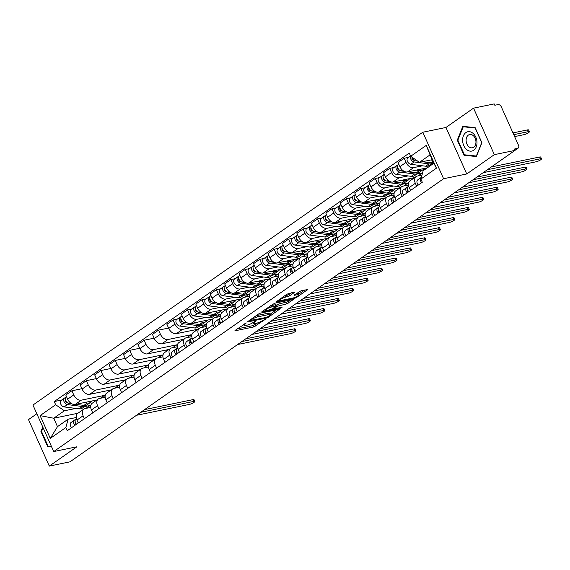 <?xml version="1.0" encoding="UTF-8"?>
<svg xmlns="http://www.w3.org/2000/svg" width="570" height="570" viewBox="0 0 570 570"><rect width="100%" height="100%" fill="white"/><g stroke="black" fill="none" stroke-linecap="round" stroke-linejoin="round"><path stroke-width="0.85" d="M246.283 322.948L235.275 330.301L234.94 330.7L235.389 330.728L253.728 326.952L265.321 319.35L262.642 320.518A4.767 0.983 155.9 0 1 256.471 323.219L254.94 323.539A4.767 0.983 155.9 0 1 253.5 323.447A4.767 0.983 155.9 0 1 254.59 322.171L255.759 321.003L253.166 322.463A4.767 0.983 155.9 0 1 246.995 325.171L245.463 325.484A4.767 0.983 155.9 0 1 244.024 325.399A4.767 0.983 155.9 0 1 245.114 324.123L246.283 322.948M294.134 292.659L294.476 292.26L294.027 292.232L286.952 294.141L275.887 302.043L294.683 298.295L296.607 297.447L307.672 289.546L301.01 290.8L294.49 294.854L294.149 295.253L294.597 295.281L297.683 294.647A3.983 0.819 155.9 0 1 298.887 294.719A3.983 0.819 155.9 0 1 296.899 296.45A3.983 0.819 155.9 0 1 292.816 298.053L280.739 300.533A3.983 0.819 155.9 0 1 279.535 300.461A3.983 0.819 155.9 0 1 281.53 298.73A3.983 0.819 155.9 0 1 285.606 297.134L289.546 295.873L294.134 292.659L293.956 292.246M443.603 178.731L466.752 173.964L494.347 154.648L515.009 150.395L69.96 461.843L49.298 466.096L76.893 446.787L53.744 451.554L443.603 178.731L422.805 132.233L32.946 405.056L53.744 451.554M260.611 313.072L258.68 313.92L247.957 321.43L247.615 321.829L248.064 321.851L266.411 318.074L268.342 317.233L279.407 309.325L260.611 313.072M262.093 311.534L274.747 303.183L293.543 299.435L286.682 303.895L277.312 306.268L273.928 308.798L282.121 307.23L280.853 308.121L262.2 311.961L261.751 311.933L262.093 311.534M494.347 154.648L473.549 108.158L494.211 103.904L494.817 105.258L498.038 104.595A3.035 2.023 55 0 1 501.329 106.875L518.486 145.243A3.035 2.023 55 0 1 518.151 148.157L514.995 150.366M36.836 413.77L28.5 419.606L49.298 466.096M473.549 108.158L445.954 127.466L422.805 132.233M515.009 150.395L514.404 149.041L517.624 148.378A3.035 2.023 55 0 0 518.151 148.157M84.396 418.708L83.085 415.786A6.983 4.66 -125 0 1 83.861 409.082L77.748 413.364A6.983 4.66 55 0 0 76.971 420.061L78.282 422.99M105.115 396.855L104.467 395.402L81.311 400.161A6.983 4.66 -125 0 1 73.744 394.91L67.638 399.185A6.983 4.66 55 0 0 75.197 404.444L96.864 399.983M67.638 399.185L65.785 395.053L71.898 390.778L81.916 388.712M83.861 409.082A6.983 4.66 -125 0 1 85.073 408.569L90.708 407.407M108.699 390.407L109.141 391.398M73.744 394.91L71.898 390.778M98.838 408.605L97.534 405.676A6.983 4.66 -125 0 1 98.304 398.979L92.19 403.254A6.983 4.66 55 0 0 91.421 409.958L92.725 412.88M96.366 378.608L86.341 380.667L80.235 384.942L82.08 389.082A6.983 4.66 55 0 0 89.647 394.333L111.314 389.873M98.304 398.979A6.983 4.66 -125 0 1 99.515 398.459L105.151 397.297M123.141 380.304L123.583 381.287M119.565 386.745L118.909 385.291L95.76 390.058A6.983 4.66 -125 0 1 88.193 384.8L86.341 380.667M113.288 398.494L111.977 395.566A6.983 4.66 -125 0 1 112.753 388.868L106.64 393.143A6.983 4.66 55 0 0 105.863 399.848L107.174 402.769M110.808 368.498L100.79 370.557L94.677 374.832L96.529 378.972A6.983 4.66 55 0 0 104.089 384.223L125.756 379.762M112.753 388.868A6.983 4.66 -125 0 1 113.964 388.348L119.6 387.194M137.591 370.194L138.033 371.177M134.007 376.635L133.359 375.181L110.202 379.948A6.983 4.66 -125 0 1 102.636 374.69L100.79 370.557M127.73 388.384L126.426 385.463A6.983 4.66 -125 0 1 127.196 378.758L121.082 383.033A6.983 4.66 55 0 0 120.313 389.738L121.617 392.659M125.258 358.387L115.233 360.447L109.127 364.729L110.972 368.861A6.983 4.66 55 0 0 118.539 374.112L140.206 369.652M127.196 378.758A6.983 4.66 -125 0 1 128.407 378.238L134.043 377.084M152.033 360.083L152.475 361.067M148.457 366.524L147.801 365.071L124.652 369.837A6.983 4.66 -125 0 1 117.085 364.586L115.233 360.447M142.179 378.273L140.868 375.352A6.983 4.66 -125 0 1 141.645 368.647L135.532 372.923A6.983 4.66 55 0 0 134.755 379.627L136.066 382.548M139.7 348.277L129.682 350.336L123.569 354.618L125.421 358.751A6.983 4.66 55 0 0 132.988 364.002L154.648 359.542M141.645 368.647A6.983 4.66 -125 0 1 142.856 368.135L148.492 366.973M166.483 349.973L166.924 350.956M162.899 356.421L162.251 354.96L139.094 359.727A6.983 4.66 -125 0 1 131.535 354.476L129.682 350.336M156.622 368.163L155.318 365.242A6.983 4.66 -125 0 1 156.087 358.537L149.974 362.812A6.983 4.66 55 0 0 149.205 369.517L150.508 372.438M154.149 338.167L144.125 340.233L138.018 344.508L139.864 348.641A6.983 4.66 55 0 0 147.43 353.892L169.098 349.431M156.087 358.537A6.983 4.66 -125 0 1 157.306 358.024L162.935 356.863M180.925 339.863L181.367 340.846M177.348 346.311L176.693 344.85L153.544 349.617A6.983 4.66 -125 0 1 145.977 344.365L144.125 340.233M171.071 358.053L169.76 355.131A6.983 4.66 -125 0 1 170.537 348.427L164.424 352.702A6.983 4.66 55 0 0 163.647 359.406L164.958 362.335M168.592 328.056L158.574 330.123L152.461 334.398L154.313 338.53A6.983 4.66 55 0 0 161.88 343.781L183.54 339.328M170.537 348.427A6.983 4.66 -125 0 1 171.748 347.914L177.384 346.752M195.375 329.752L195.816 330.735M191.791 336.2L191.142 334.74L167.986 339.506A6.983 4.66 -125 0 1 160.427 334.255L158.574 330.123M185.514 347.942L184.21 345.021A6.983 4.66 -125 0 1 184.979 338.316L178.866 342.599A6.983 4.66 55 0 0 178.097 349.296L179.4 352.224M177.27 319.136L173.024 320.012L166.91 324.287L168.756 328.42A6.983 4.66 55 0 0 176.322 333.678L197.989 329.218M184.979 338.316A6.983 4.66 -125 0 1 186.198 337.803L191.826 336.642M209.817 319.642L210.259 320.625M191.392 327.558L182.436 329.396A6.983 4.66 -125 0 1 174.869 324.145L173.024 320.012M206.24 326.09L205.585 324.629L200.027 325.776M199.963 337.839L198.652 334.911A6.983 4.66 -125 0 1 199.429 328.206L193.316 332.488A6.983 4.66 55 0 0 192.539 339.186L193.85 342.114M191.719 309.026L187.466 309.902L181.353 314.177L183.205 318.317A6.983 4.66 55 0 0 190.772 323.568L212.439 319.107M199.429 328.206A6.983 4.66 -125 0 1 200.64 327.693L206.276 326.532M224.267 309.538L224.708 310.522M205.834 317.447L196.878 319.286A6.983 4.66 -125 0 1 189.318 314.034L187.466 309.902M220.683 315.98L220.034 314.526L214.477 315.666M214.406 327.729L213.102 324.8A6.983 4.66 -125 0 1 213.871 318.103L207.765 322.378A6.983 4.66 55 0 0 206.988 329.082L208.299 332.004M206.162 298.915L201.915 299.791L195.802 304.067L197.647 308.206A6.983 4.66 55 0 0 205.214 313.457L226.881 308.997M213.871 318.103A6.983 4.66 -125 0 1 215.09 317.583L220.718 316.421M238.709 299.428L239.151 300.411M220.284 307.337L211.328 309.182A6.983 4.66 -125 0 1 203.761 303.924L201.915 299.791M235.132 305.869L234.484 304.416L228.919 305.556M228.855 317.618L227.544 314.69A6.983 4.66 -125 0 1 228.321 307.992L222.207 312.267A6.983 4.66 55 0 0 221.438 318.972L222.742 321.893M220.611 288.805L216.358 289.681L210.244 293.963L212.097 298.096A6.983 4.66 55 0 0 219.664 303.347L241.331 298.887M228.321 307.992A6.983 4.66 -125 0 1 229.532 307.472L235.168 306.318M253.158 289.318L253.6 290.301M234.726 297.227L225.77 299.072A6.983 4.66 -125 0 1 218.21 293.821L216.358 289.681M249.582 295.759L248.926 294.305L243.369 295.445M243.297 307.508L241.994 304.587A6.983 4.66 -125 0 1 242.763 297.882L236.657 302.157A6.983 4.66 55 0 0 235.88 308.862L237.191 311.783M235.054 278.702L230.807 279.571L224.694 283.853L226.539 287.985A6.983 4.66 55 0 0 234.106 293.237L255.773 288.776M242.763 297.882A6.983 4.66 -125 0 1 243.981 297.362L249.61 296.208M267.608 279.207L268.043 280.191M249.176 287.116L240.219 288.962A6.983 4.66 -125 0 1 232.653 283.71L230.807 279.571M264.024 285.648L263.376 284.195L257.811 285.342M257.747 297.397L256.436 294.476A6.983 4.66 -125 0 1 257.213 287.772L251.099 292.047A6.983 4.66 55 0 0 250.33 298.751L251.634 301.673M249.503 268.591L245.25 269.467L239.136 273.743L240.989 277.875A6.983 4.66 55 0 0 248.556 283.126L270.223 278.666M257.213 287.772A6.983 4.66 -125 0 1 258.424 287.259L264.06 286.097M282.05 269.097L282.492 270.08M263.618 277.006L254.669 278.851A6.983 4.66 -125 0 1 247.102 273.6L245.25 269.467M278.474 275.545L277.818 274.084L272.261 275.232M272.189 287.287L270.885 284.366A6.983 4.66 -125 0 1 271.655 277.661L265.549 281.936A6.983 4.66 55 0 0 264.772 288.641L266.083 291.562M263.946 258.481L259.699 259.357L253.586 263.632L255.431 267.765A6.983 4.66 55 0 0 262.998 273.016L284.665 268.555M271.655 277.661A6.983 4.66 -125 0 1 272.873 277.148L278.502 275.987M296.5 258.987L296.934 259.97M278.067 266.895L269.111 268.741A6.983 4.66 -125 0 1 261.544 263.49L259.699 259.357M292.916 265.435L292.267 263.974L286.703 265.121M286.639 277.177L285.328 274.256A6.983 4.66 -125 0 1 286.104 267.551L279.991 271.833A6.983 4.66 55 0 0 279.222 278.531L280.526 281.459M278.395 248.37L274.142 249.247L268.028 253.522L269.881 257.654A6.983 4.66 55 0 0 277.447 262.913L299.115 258.452M286.104 267.551A6.983 4.66 -125 0 1 287.316 267.038L292.952 265.877M310.942 248.876L311.384 249.86M292.51 256.792L283.561 258.63A6.983 4.66 -125 0 1 275.994 253.379L274.142 249.247M307.365 255.324L306.71 253.864L301.152 255.011M301.081 267.066L299.777 264.145A6.983 4.66 -125 0 1 300.547 257.44L294.441 261.723A6.983 4.66 55 0 0 293.664 268.42L294.975 271.349M292.838 238.26L288.591 239.136L282.478 243.411L284.33 247.544A6.983 4.66 55 0 0 291.89 252.802L313.557 248.342M300.547 257.44A6.983 4.66 -125 0 1 301.765 256.928L307.394 255.766M325.392 238.766L325.826 239.756M306.959 246.682L298.003 248.52A6.983 4.66 -125 0 1 290.436 243.269L288.591 239.136M321.808 245.214L321.159 243.761L315.595 244.901M315.531 256.963L314.22 254.035A6.983 4.66 -125 0 1 314.996 247.337L308.883 251.612A6.983 4.66 55 0 0 308.113 258.317L309.417 261.238M307.287 228.15L303.033 229.026L296.92 233.301L298.773 237.441A6.983 4.66 55 0 0 306.339 242.692L328.007 238.232M314.996 247.337A6.983 4.66 -125 0 1 316.208 246.817L321.843 245.656M339.834 228.663L340.276 229.646M321.402 236.571L312.453 238.417A6.983 4.66 -125 0 1 304.886 233.159L303.033 229.026M336.257 235.104L335.602 233.65L330.044 234.79M329.98 246.853L328.669 243.924A6.983 4.66 -125 0 1 329.446 237.227L323.333 241.502A6.983 4.66 55 0 0 322.556 248.207L323.867 251.128M321.729 218.039L317.483 218.916L311.37 223.191L313.222 227.33A6.983 4.66 55 0 0 320.782 232.581L342.449 228.121M329.446 237.227A6.983 4.66 -125 0 1 330.657 236.707L336.293 235.545M354.284 218.552L354.718 219.536M335.851 226.461L326.895 228.306A6.983 4.66 -125 0 1 319.328 223.048L317.483 218.916M350.7 224.993L350.051 223.54L344.487 224.68M344.423 236.742L343.119 233.821A6.983 4.66 -125 0 1 343.888 227.117L337.775 231.392A6.983 4.66 55 0 0 337.005 238.096L338.309 241.017M336.179 207.929L331.925 208.805L325.819 213.087L327.665 217.22A6.983 4.66 55 0 0 335.231 222.471L356.898 218.011M343.888 227.117A6.983 4.66 -125 0 1 345.099 226.596L350.735 225.442M368.726 208.442L369.168 209.425M350.293 216.351L341.344 218.196A6.983 4.66 -125 0 1 333.778 212.945L331.925 208.805M365.149 214.883L364.494 213.429L358.936 214.577M358.872 226.632L357.561 223.711A6.983 4.66 -125 0 1 358.338 217.006L352.224 221.281A6.983 4.66 55 0 0 351.448 227.986L352.759 230.907M350.621 197.826L346.375 198.695L340.262 202.977L342.114 207.11A6.983 4.66 55 0 0 349.674 212.361L371.341 207.9M358.338 217.006A6.983 4.66 -125 0 1 359.549 216.493L365.185 215.332M383.175 198.332L383.61 199.315M364.743 206.24L355.787 208.086A6.983 4.66 -125 0 1 348.22 202.835L346.375 198.695M379.591 204.78L378.943 203.319L373.378 204.466M373.314 216.522L372.011 213.6A6.983 4.66 -125 0 1 372.78 206.896L366.667 211.171A6.983 4.66 55 0 0 365.897 217.875L367.201 220.797M365.071 187.715L360.817 188.592L354.711 192.867L356.556 196.999A6.983 4.66 55 0 0 364.123 202.25L385.79 197.79M372.78 206.896A6.983 4.66 -125 0 1 373.991 206.383L379.627 205.221M397.618 188.221L398.059 189.204M379.185 196.13L370.236 197.975A6.983 4.66 -125 0 1 362.67 192.724L360.817 188.592M394.041 194.669L393.386 193.209L387.828 194.356M387.764 206.411L386.453 203.49A6.983 4.66 -125 0 1 387.23 196.785L381.116 201.06A6.983 4.66 55 0 0 380.34 207.765L381.651 210.693M379.513 177.605L375.267 178.481L369.153 182.756L371.006 186.889A6.983 4.66 55 0 0 378.566 192.14L400.233 187.687M387.23 196.785A6.983 4.66 -125 0 1 388.441 196.272L394.077 195.111M412.067 178.111L412.509 179.094M393.635 186.027L384.679 187.865A6.983 4.66 -125 0 1 377.112 182.614L375.267 178.481M408.483 184.559L407.835 183.098L402.27 184.245M402.206 196.301L400.902 193.38A6.983 4.66 -125 0 1 401.672 186.675L395.559 190.957A6.983 4.66 55 0 0 394.789 197.655L396.093 200.583M393.963 167.495L389.709 168.371L383.603 172.646L385.448 176.778A6.983 4.66 55 0 0 393.015 182.037L414.682 177.576M401.672 186.675A6.983 4.66 -125 0 1 402.883 186.162L408.519 185.001M408.077 175.916L399.128 177.755A6.983 4.66 -125 0 1 391.561 172.503L389.709 168.371M422.448 173.373L422.277 172.988L416.72 174.135M416.656 186.198L415.345 183.269A6.983 4.66 -125 0 1 416.121 176.565L410.008 180.847A6.983 4.66 55 0 0 409.232 187.544L410.543 190.473M408.412 157.384L404.159 158.261L398.045 162.536L399.898 166.675A6.983 4.66 55 0 0 407.457 171.926L427.308 167.837M416.121 176.565A6.983 4.66 -125 0 1 417.333 176.052L421.971 175.097M422.527 165.806L413.571 167.644A6.983 4.66 -125 0 1 406.004 162.393L404.159 158.261M433.421 163.561L431.162 164.025M422.277 172.988L418.145 175.888M407.835 183.098L403.695 185.991M393.386 193.209L389.253 196.101M378.943 203.319L374.803 206.212M364.494 213.429L360.361 216.322M350.051 223.54L345.912 226.433M335.602 233.65L331.469 236.543M321.159 243.761L317.02 246.653M306.71 253.864L302.577 256.757M292.267 263.974L288.128 266.867M277.818 274.084L273.685 276.977M263.376 284.195L259.236 287.088M248.926 294.305L244.794 297.198M234.484 304.416L230.344 307.308M220.034 314.526L215.902 317.419M205.585 324.629L201.452 327.529M191.142 334.74L187.01 337.632M176.693 344.85L172.56 347.743M162.251 354.96L158.118 357.853M147.801 365.071L143.668 367.964M133.359 375.181L129.226 378.074M118.909 385.291L114.777 388.184M104.467 395.402L100.327 398.295M75.817 408.434L64.374 410.785L53.723 418.238L57.485 426.645L68.136 419.192L76.259 417.518M90.673 406.966L90.017 405.505L84.46 406.652M77.883 413.264L53.723 418.238L40.099 415.623L55.661 404.736L64.374 410.785M90.017 405.505L85.885 408.405M68.136 419.192L65.842 427.507L50.288 438.394L40.099 415.623M410.699 156.273L426.253 145.386L436.442 168.164L420.888 179.051L423.175 170.729L433.827 163.276L430.065 154.876L419.413 162.329L410.699 156.273L409.274 153.088L54.236 401.551L55.661 404.736M65.842 427.507L67.267 430.692L422.313 182.236L420.888 179.051M42.757 426.994L40.94 431.504L47.695 446.609L51.72 447.037M466.752 173.964L445.954 127.466M475.152 127.637L462.84 126.341L457.282 140.149L464.037 155.254L476.356 156.55L481.914 142.742L475.152 127.637M419.413 162.329L432.217 159.693M94.249 400.518L94.691 401.501M61.703 400.012L54.236 401.551M50.288 438.394L57.485 426.645M433.827 163.276L436.442 168.164M430.065 154.876L426.253 145.386M49.341 446.274L47.695 446.609M41.581 431.376L40.94 431.504M465.683 154.912L464.037 155.254M457.924 140.013L457.282 140.149M237.362 328.84L253.123 325.598L257.718 322.884M270.13 314.198L276.372 309.831M250.387 320.433L266.56 317.419L269.232 315.901A4.767 0.983 155.9 0 0 270.322 314.626A4.767 0.983 155.9 0 0 268.876 314.54L257.875 316.806A4.767 0.983 155.9 0 0 251.705 319.514L250.387 320.433L250.144 319.898M270.322 314.626L269.717 313.272A4.767 0.983 155.9 0 0 268.27 313.187L268.876 314.54M256.016 315.787A4.767 0.983 155.9 0 1 257.262 315.452L268.27 313.187M290.508 299.941L288 301.694L288.612 303.048M275.916 305.47L278.637 304.067L288 301.694M265.235 309.859L264.181 310.073M271.519 307.016A3.983 0.819 155.9 0 0 267.444 308.612A3.983 0.819 155.9 0 0 265.456 310.344A3.983 0.819 155.9 0 0 266.66 310.415L270.914 309.538L275.887 306.56L276.229 306.168L275.78 306.14L271.519 307.016L270.914 305.655A3.983 0.819 155.9 0 0 270.258 305.826M276.229 306.168L275.623 304.808L275.168 304.779L275.78 306.14M270.914 305.655L275.168 304.779M284.401 295.923A3.983 0.819 155.9 0 1 285 295.78L288.94 294.519L291.441 292.766M298.887 294.719L298.281 293.365A3.983 0.819 155.9 0 0 297.077 293.293L297.683 294.647M296.578 293.393L297.077 293.293M298.666 294.227L304.637 290.052M278.317 300.183L279.321 299.977M91.82 401.016A9.106 6.078 -125 0 1 90.602 402.356L87.267 404.686A9.106 6.078 -125 0 1 83.918 405.413L75.682 404.344M90.602 402.356A9.106 6.078 -125 0 1 87.253 403.076L83.925 402.648M71.906 403.852L69.02 403.474A3.798 2.529 -125 0 1 65.657 400.625A3.798 2.529 -125 0 1 66.063 396.962L66.498 396.656M65.949 401.187L65.372 401.309M67.517 402.869L67.039 402.805A1.824 1.218 -125 0 1 65.536 401.651A1.824 1.218 -125 0 1 65.393 399.919L65.386 399.926M86.419 405.142A9.106 6.078 -125 0 1 85.692 405.79A9.106 6.078 -125 0 1 82.344 406.51L67.445 404.579A3.798 2.529 -125 0 1 64.082 401.729A3.798 2.529 -125 0 1 64.488 398.059A3.798 2.529 -125 0 1 65.151 397.782L65.571 397.482M85.692 405.79L82.358 408.12A9.106 6.078 -125 0 1 79.009 408.847L64.111 406.916A3.798 2.529 -125 0 1 60.748 404.059A3.798 2.529 -125 0 1 61.154 400.397L64.488 398.059M65.308 398.138L65.151 397.782M75.261 422.042L75.283 422.028A1.824 1.218 55 0 0 76.088 424.529M75.689 419.278L74.406 420.14A3.798 2.529 55 0 0 74.371 420.154A3.798 2.529 55 0 0 74.955 425.313M74.342 420.176L71.072 422.47A3.798 2.529 55 0 0 71.036 422.491A3.798 2.529 55 0 0 71.62 427.65M144.638 409.588L192.952 399.641A3.491 0.72 -24.1 0 1 194.007 399.705L194.79 401.472A3.491 0.72 155.9 0 0 193.736 401.401L140.74 412.309M76.48 418.686L75.981 419.036A3.798 2.529 55 0 0 75.945 419.057A3.798 2.529 55 0 0 76.53 424.215M136.479 415.295L189.475 404.386A3.491 0.72 155.9 0 0 193.052 402.983A3.491 0.72 155.9 0 0 194.79 401.472M51.478 446.502L48.072 446.139L41.532 431.504L43.063 427.685M466.559 149.461A9.868 7.061 -101.6 0 0 476.228 146.932A9.868 7.061 -101.6 0 0 473.05 133.352A9.868 7.061 -101.6 0 0 463.382 135.881A9.868 7.061 -101.6 0 0 466.559 149.461M468.811 146.668A6.755 4.831 -101.6 0 0 472.395 147.765A6.755 4.831 -101.6 0 0 475.936 142.657A6.755 4.831 -101.6 0 0 473.25 135.639A6.755 4.831 -101.6 0 0 469.673 134.534A6.755 4.831 -101.6 0 0 466.132 139.643A6.755 4.831 -101.6 0 0 468.811 146.668M463.26 126.768L475.188 128.029L481.736 142.664L476.349 156.037L464.422 154.784L457.874 140.149L463.26 126.768L464.486 126.519M207.394 320.148A9.106 6.078 -125 0 1 206.169 321.48L202.835 323.81A9.106 6.078 -125 0 1 199.486 324.537L191.249 323.468M206.169 321.48A9.106 6.078 -125 0 1 202.82 322.2L199.493 321.772M187.473 322.976L184.587 322.606A3.798 2.529 -125 0 1 181.224 319.749A3.798 2.529 -125 0 1 181.63 316.086L182.072 315.78M181.517 320.312L180.939 320.433M183.084 321.993L182.607 321.929A1.824 1.218 -125 0 1 181.103 320.775A1.824 1.218 -125 0 1 180.961 319.043L180.954 319.05M201.987 324.266A9.106 6.078 -125 0 1 201.267 324.914A9.106 6.078 -125 0 1 197.911 325.634L183.013 323.703A3.798 2.529 -125 0 1 179.65 320.853A3.798 2.529 -125 0 1 180.056 317.184A3.798 2.529 -125 0 1 180.719 316.906L181.146 316.607M201.267 324.914L197.933 327.244A9.106 6.078 -125 0 1 194.577 327.971L179.678 326.04A3.798 2.529 -125 0 1 176.315 323.183A3.798 2.529 -125 0 1 176.721 319.521L180.056 317.184M180.875 317.262L180.719 316.906M221.837 310.037A9.106 6.078 -125 0 1 220.618 311.37L217.284 313.7A9.106 6.078 -125 0 1 213.935 314.426L205.699 313.358M220.618 311.37A9.106 6.078 -125 0 1 217.27 312.089L213.942 311.662M201.922 312.866L199.037 312.495A3.798 2.529 -125 0 1 195.667 309.638A3.798 2.529 -125 0 1 196.08 305.976L196.515 305.67M195.966 310.201L195.382 310.322M197.526 311.883L197.056 311.818A1.824 1.218 -125 0 1 195.546 310.671A1.824 1.218 -125 0 1 195.41 308.933L195.41 308.94M216.429 314.156A9.106 6.078 -125 0 1 215.709 314.804A9.106 6.078 -125 0 1 212.361 315.524L197.462 313.593A3.798 2.529 -125 0 1 194.092 310.743A3.798 2.529 -125 0 1 194.505 307.073A3.798 2.529 -125 0 1 195.161 306.795L195.588 306.496M215.709 314.804L212.375 317.134A9.106 6.078 -125 0 1 209.026 317.861L194.128 315.93A3.798 2.529 -125 0 1 190.765 313.072A3.798 2.529 -125 0 1 191.171 309.41L194.505 307.073M195.325 307.152L195.161 306.795M236.286 299.927A9.106 6.078 -125 0 1 235.061 301.259L231.726 303.589A9.106 6.078 -125 0 1 228.378 304.316L220.141 303.247M235.061 301.259A9.106 6.078 -125 0 1 231.712 301.986L228.385 301.551M216.365 302.756L213.479 302.385A3.798 2.529 -125 0 1 210.116 299.535A3.798 2.529 -125 0 1 210.522 295.866L210.964 295.559M210.408 300.091L209.831 300.212M211.976 301.772L211.498 301.715A1.824 1.218 -125 0 1 209.995 300.561A1.824 1.218 -125 0 1 209.853 298.822L209.845 298.837M230.879 304.045A9.106 6.078 -125 0 1 230.159 304.693A9.106 6.078 -125 0 1 226.803 305.42L211.905 303.482A3.798 2.529 -125 0 1 208.542 300.632A3.798 2.529 -125 0 1 208.948 296.97A3.798 2.529 -125 0 1 209.61 296.685L210.038 296.386M230.159 304.693L226.824 307.023A9.106 6.078 -125 0 1 223.469 307.75L208.57 305.819A3.798 2.529 -125 0 1 205.207 302.969A3.798 2.529 -125 0 1 205.62 299.3L208.948 296.97M209.767 297.041L209.61 296.685M250.729 289.817A9.106 6.078 -125 0 1 249.51 291.149L246.176 293.479A9.106 6.078 -125 0 1 242.827 294.206L234.591 293.137M249.51 291.149A9.106 6.078 -125 0 1 246.162 291.876L242.834 291.441M230.814 292.652L227.929 292.275A3.798 2.529 -125 0 1 224.559 289.425A3.798 2.529 -125 0 1 224.972 285.755L225.407 285.449M224.858 289.98L224.274 290.102M226.418 291.662L225.948 291.605A1.824 1.218 -125 0 1 224.445 290.451A1.824 1.218 -125 0 1 224.302 288.712L224.295 288.726M245.321 293.942A9.106 6.078 -125 0 1 244.601 294.583A9.106 6.078 -125 0 1 241.253 295.31L226.354 293.379A3.798 2.529 -125 0 1 222.984 290.522A3.798 2.529 -125 0 1 223.397 286.86A3.798 2.529 -125 0 1 224.053 286.575L224.48 286.283M244.601 294.583L241.267 296.92A9.106 6.078 -125 0 1 237.918 297.64L223.02 295.709A3.798 2.529 -125 0 1 219.657 292.859A3.798 2.529 -125 0 1 220.063 289.19L223.397 286.86M224.217 286.938L224.053 286.575M265.178 279.706A9.106 6.078 -125 0 1 263.953 281.038L260.625 283.376A9.106 6.078 -125 0 1 257.269 284.095L249.033 283.026M263.953 281.038A9.106 6.078 -125 0 1 260.604 281.765L257.277 281.331M245.264 282.542L242.371 282.164A3.798 2.529 -125 0 1 239.008 279.314A3.798 2.529 -125 0 1 239.414 275.645L239.856 275.339M239.3 279.877L238.723 279.991M240.868 281.552L240.39 281.495A1.824 1.218 -125 0 1 238.887 280.34A1.824 1.218 -125 0 1 238.744 278.602M259.77 283.832A9.106 6.078 -125 0 1 259.051 284.473A9.106 6.078 -125 0 1 255.695 285.2L240.796 283.269A3.798 2.529 -125 0 1 237.434 280.411A3.798 2.529 -125 0 1 237.84 276.749A3.798 2.529 -125 0 1 238.502 276.464L238.93 276.172M259.051 284.473L255.716 286.81A9.106 6.078 -125 0 1 252.368 287.529L237.462 285.599A3.798 2.529 -125 0 1 234.099 282.748A3.798 2.529 -125 0 1 234.512 279.079L237.84 276.749M238.659 276.828L238.502 276.464M279.621 269.596A9.106 6.078 -125 0 1 278.402 270.928L275.068 273.265A9.106 6.078 -125 0 1 271.719 273.985L263.483 272.916M278.402 270.928A9.106 6.078 -125 0 1 275.054 271.655L271.726 271.22M259.706 272.432L256.821 272.054A3.798 2.529 -125 0 1 253.451 269.204A3.798 2.529 -125 0 1 253.864 265.535L254.298 265.228M253.75 269.767L253.166 269.881M255.31 271.448L254.84 271.384A1.824 1.218 -125 0 1 253.337 270.23A1.824 1.218 -125 0 1 253.194 268.491L253.194 268.498M274.213 273.721A9.106 6.078 -125 0 1 273.493 274.362A9.106 6.078 -125 0 1 270.144 275.089L255.246 273.158A3.798 2.529 -125 0 1 251.876 270.308A3.798 2.529 -125 0 1 252.289 266.639A3.798 2.529 -125 0 1 252.952 266.361L253.372 266.062M273.493 274.362L270.159 276.699A9.106 6.078 -125 0 1 266.81 277.419L251.912 275.488A3.798 2.529 -125 0 1 248.548 272.638A3.798 2.529 -125 0 1 248.955 268.969L252.289 266.639M253.109 266.717L252.952 266.361M294.07 259.485A9.106 6.078 -125 0 1 292.845 260.818L289.517 263.155A9.106 6.078 -125 0 1 286.161 263.874L277.932 262.813M292.845 260.818A9.106 6.078 -125 0 1 289.496 261.544L286.168 261.11M274.156 262.321L271.263 261.943A3.798 2.529 -125 0 1 267.9 259.094A3.798 2.529 -125 0 1 268.306 255.424L268.748 255.118M268.192 259.656L267.615 259.778M269.76 261.338L269.282 261.274A1.824 1.218 -125 0 1 267.779 260.12A1.824 1.218 -125 0 1 267.636 258.381L267.629 258.395M288.662 263.611A9.106 6.078 -125 0 1 287.943 264.259A9.106 6.078 -125 0 1 284.587 264.979L269.688 263.048A3.798 2.529 -125 0 1 266.325 260.198A3.798 2.529 -125 0 1 266.732 256.529A3.798 2.529 -125 0 1 267.394 256.251L267.822 255.951M287.943 264.259L284.608 266.589A9.106 6.078 -125 0 1 281.259 267.316L266.354 265.378A3.798 2.529 -125 0 1 262.991 262.528A3.798 2.529 -125 0 1 263.404 258.858L266.732 256.529M267.558 256.607L267.394 256.251M308.512 249.375A9.106 6.078 -125 0 1 307.294 250.715L303.96 253.044A9.106 6.078 -125 0 1 300.611 253.771L292.374 252.702M307.294 250.715A9.106 6.078 -125 0 1 303.945 251.434L300.618 251.007M288.598 252.211L285.713 251.833A3.798 2.529 -125 0 1 282.342 248.983A3.798 2.529 -125 0 1 282.756 245.321L283.19 245.014M282.642 249.546L282.057 249.667M284.202 251.228L283.732 251.163A1.824 1.218 -125 0 1 282.228 250.009A1.824 1.218 -125 0 1 282.086 248.278L282.086 248.278M303.105 253.5A9.106 6.078 -125 0 1 302.385 254.149A9.106 6.078 -125 0 1 299.036 254.868L284.138 252.938A3.798 2.529 -125 0 1 280.775 250.088A3.798 2.529 -125 0 1 281.181 246.418A3.798 2.529 -125 0 1 281.844 246.14L282.264 245.841M302.385 254.149L299.051 256.479A9.106 6.078 -125 0 1 295.702 257.205L280.803 255.274A3.798 2.529 -125 0 1 277.44 252.417A3.798 2.529 -125 0 1 277.846 248.755L281.181 246.418M282 246.496L281.844 246.14M322.962 239.272A9.106 6.078 -125 0 1 321.744 240.604L318.409 242.934A9.106 6.078 -125 0 1 315.053 243.661L306.824 242.592M321.744 240.604A9.106 6.078 -125 0 1 318.388 241.324L315.06 240.896M303.048 242.1L300.155 241.73A3.798 2.529 -125 0 1 296.792 238.873A3.798 2.529 -125 0 1 297.198 235.211L297.64 234.904M297.084 239.436L296.507 239.557M298.652 241.117L298.174 241.053A1.824 1.218 -125 0 1 296.671 239.899A1.824 1.218 -125 0 1 296.528 238.167M317.554 243.39A9.106 6.078 -125 0 1 316.834 244.038A9.106 6.078 -125 0 1 313.479 244.758L298.58 242.827A3.798 2.529 -125 0 1 295.217 239.977A3.798 2.529 -125 0 1 295.631 236.308A3.798 2.529 -125 0 1 296.286 236.03L296.714 235.731M316.834 244.038L313.5 246.368A9.106 6.078 -125 0 1 310.151 247.095L295.246 245.164A3.798 2.529 -125 0 1 291.883 242.307A3.798 2.529 -125 0 1 292.296 238.645L295.631 236.308M296.45 236.386L296.286 236.03M337.404 229.161A9.106 6.078 -125 0 1 336.186 230.494L332.852 232.824A9.106 6.078 -125 0 1 329.503 233.55L321.266 232.482M336.186 230.494A9.106 6.078 -125 0 1 332.837 231.213L329.51 230.786M317.49 231.99L314.604 231.619A3.798 2.529 -125 0 1 311.241 228.762A3.798 2.529 -125 0 1 311.647 225.1L312.082 224.794M311.534 229.325L310.956 229.446M313.094 231.007L312.624 230.943A1.824 1.218 -125 0 1 311.12 229.796A1.824 1.218 -125 0 1 310.978 228.057L310.978 228.064M331.996 233.28A9.106 6.078 -125 0 1 331.277 233.928A9.106 6.078 -125 0 1 327.928 234.648L313.03 232.717A3.798 2.529 -125 0 1 309.667 229.867A3.798 2.529 -125 0 1 310.073 226.197A3.798 2.529 -125 0 1 310.736 225.919L311.156 225.62M331.277 233.928L327.942 236.258A9.106 6.078 -125 0 1 324.594 236.985L309.695 235.054A3.798 2.529 -125 0 1 306.332 232.204A3.798 2.529 -125 0 1 306.738 228.534L310.073 226.197M310.892 226.276L310.736 225.919M351.854 219.051A9.106 6.078 -125 0 1 350.636 220.383L347.301 222.713A9.106 6.078 -125 0 1 343.945 223.44L335.716 222.371M350.636 220.383A9.106 6.078 -125 0 1 347.28 221.11L343.952 220.676M331.94 221.88L329.047 221.509A3.798 2.529 -125 0 1 325.684 218.659A3.798 2.529 -125 0 1 326.097 214.99L326.532 214.683M325.976 219.215L325.399 219.336M327.543 220.896L327.066 220.839A1.824 1.218 -125 0 1 325.563 219.685A1.824 1.218 -125 0 1 325.42 217.947L325.413 217.961M346.446 223.176A9.106 6.078 -125 0 1 345.726 223.818A9.106 6.078 -125 0 1 342.378 224.544L327.472 222.606A3.798 2.529 -125 0 1 324.109 219.756A3.798 2.529 -125 0 1 324.522 216.094A3.798 2.529 -125 0 1 325.178 215.809L325.605 215.51M345.726 223.818L342.392 226.147A9.106 6.078 -125 0 1 339.043 226.874L324.138 224.943A3.798 2.529 -125 0 1 320.775 222.093A3.798 2.529 -125 0 1 321.188 218.424L324.522 216.094M325.342 216.165L325.178 215.809M366.296 208.941A9.106 6.078 -125 0 1 365.078 210.273L361.743 212.61A9.106 6.078 -125 0 1 358.395 213.33L350.158 212.261M365.078 210.273A9.106 6.078 -125 0 1 361.729 211L358.402 210.565M346.382 211.776L343.496 211.399A3.798 2.529 -125 0 1 340.133 208.549A3.798 2.529 -125 0 1 340.539 204.879L340.974 204.573M340.425 209.105L339.848 209.226M341.986 210.786L341.516 210.729A1.824 1.218 -125 0 1 340.012 209.575A1.824 1.218 -125 0 1 339.87 207.836L339.87 207.843M360.895 213.066A9.106 6.078 -125 0 1 360.169 213.707A9.106 6.078 -125 0 1 356.82 214.434L341.922 212.503A3.798 2.529 -125 0 1 338.559 209.646A3.798 2.529 -125 0 1 338.965 205.984A3.798 2.529 -125 0 1 339.627 205.699L340.048 205.407M360.169 213.707L356.834 216.044A9.106 6.078 -125 0 1 353.486 216.764L338.587 214.833A3.798 2.529 -125 0 1 335.224 211.983A3.798 2.529 -125 0 1 335.63 208.314L338.965 205.984M339.784 206.062L339.627 205.699M380.746 198.83A9.106 6.078 -125 0 1 379.527 200.163L376.193 202.5A9.106 6.078 -125 0 1 372.844 203.219L364.608 202.151M379.527 200.163A9.106 6.078 -125 0 1 376.172 200.889L372.844 200.455M360.831 201.666L357.939 201.288A3.798 2.529 -125 0 1 354.576 198.438A3.798 2.529 -125 0 1 354.989 194.769L355.423 194.463M354.868 199.001L354.291 199.115M356.435 200.676L355.958 200.619A1.824 1.218 -125 0 1 354.454 199.464A1.824 1.218 -125 0 1 354.319 197.726L354.305 197.74M375.338 202.956A9.106 6.078 -125 0 1 374.618 203.597A9.106 6.078 -125 0 1 371.27 204.324L356.364 202.393A3.798 2.529 -125 0 1 353.001 199.543A3.798 2.529 -125 0 1 353.414 195.873A3.798 2.529 -125 0 1 354.07 195.588L354.497 195.296M374.618 203.597L371.284 205.934A9.106 6.078 -125 0 1 367.935 206.654L353.03 204.723A3.798 2.529 -125 0 1 349.666 201.873A3.798 2.529 -125 0 1 350.08 198.203L353.414 195.873M354.234 195.952L354.07 195.588M395.188 188.72A9.106 6.078 -125 0 1 393.97 190.052L390.635 192.389A9.106 6.078 -125 0 1 387.286 193.109L379.05 192.047M393.97 190.052A9.106 6.078 -125 0 1 390.621 190.779L387.294 190.344M375.274 191.556L372.388 191.178A3.798 2.529 -125 0 1 369.025 188.328A3.798 2.529 -125 0 1 369.431 184.659L369.866 184.352M369.317 188.891L368.74 189.005M370.885 190.572L370.407 190.508A1.824 1.218 -125 0 1 368.904 189.354A1.824 1.218 -125 0 1 368.761 187.615M389.787 192.845A9.106 6.078 -125 0 1 389.061 193.487A9.106 6.078 -125 0 1 385.712 194.213L370.814 192.282A3.798 2.529 -125 0 1 367.451 189.432A3.798 2.529 -125 0 1 367.857 185.763A3.798 2.529 -125 0 1 368.519 185.485L368.94 185.186M389.061 193.487L385.726 195.823A9.106 6.078 -125 0 1 382.377 196.543L367.479 194.612A3.798 2.529 -125 0 1 364.116 191.762A3.798 2.529 -125 0 1 364.522 188.093L367.857 185.763M368.676 185.841L368.519 185.485M176.379 351.277L176.408 351.262A1.824 1.218 55 0 0 177.206 353.756M176.814 348.512L175.524 349.367A3.798 2.529 55 0 0 175.496 349.389A3.798 2.529 55 0 0 176.08 354.547M175.467 349.41L172.19 351.704A3.798 2.529 55 0 0 172.161 351.726A3.798 2.529 55 0 0 172.746 356.884M245.763 338.822L294.07 328.876A3.491 0.72 -24.1 0 1 295.125 328.94L295.916 330.7A3.491 0.72 155.9 0 0 294.861 330.636L241.865 341.544M177.071 348.291L177.099 348.27A3.798 2.529 55 0 0 177.071 348.291A3.798 2.529 55 0 0 177.655 353.45M237.605 344.529L290.6 333.621A3.491 0.72 155.9 0 0 294.17 332.217A3.491 0.72 155.9 0 0 295.916 330.7M190.829 341.166L190.85 341.152A1.824 1.218 55 0 0 191.655 343.653M191.263 338.402L189.974 339.264A3.798 2.529 55 0 0 189.945 339.278A3.798 2.529 55 0 0 190.522 344.437M189.91 339.3L186.639 341.594A3.798 2.529 55 0 0 186.611 341.615A3.798 2.529 55 0 0 187.188 346.774M260.205 328.712L308.52 318.765A3.491 0.72 -24.1 0 1 309.574 318.829L310.365 320.596A3.491 0.72 155.9 0 0 309.303 320.525L256.315 331.434M191.52 338.181L191.548 338.16A3.798 2.529 55 0 0 191.52 338.181A3.798 2.529 55 0 0 192.097 343.339M252.054 334.419L305.043 323.511A3.491 0.72 155.9 0 0 308.619 322.107A3.491 0.72 155.9 0 0 310.365 320.596M205.271 331.056L205.3 331.042A1.824 1.218 55 0 0 206.098 333.543M205.706 328.291L204.416 329.154A3.798 2.529 55 0 0 204.388 329.175A3.798 2.529 55 0 0 204.972 334.334M204.359 329.196L201.082 331.483A3.798 2.529 55 0 0 201.053 331.505A3.798 2.529 55 0 0 201.638 336.663M274.655 318.602L322.962 308.655A3.491 0.72 -24.1 0 1 324.024 308.719L324.807 310.486A3.491 0.72 155.9 0 0 323.753 310.422L270.757 321.33M205.962 328.071L205.991 328.049A3.798 2.529 55 0 0 205.962 328.071A3.798 2.529 55 0 0 206.547 333.229M266.496 324.309L319.492 313.4A3.491 0.72 155.9 0 0 323.062 311.997A3.491 0.72 155.9 0 0 324.807 310.486M219.735 320.917A1.824 1.218 55 0 0 220.547 323.432M220.155 318.181L218.866 319.043A3.798 2.529 55 0 0 218.837 319.065A3.798 2.529 55 0 0 219.414 324.223M218.809 319.086L215.531 321.373A3.798 2.529 55 0 0 215.503 321.394A3.798 2.529 55 0 0 216.087 326.553M289.097 308.491L337.411 298.545A3.491 0.72 -24.1 0 1 338.466 298.616L339.257 300.376A3.491 0.72 155.9 0 0 338.195 300.312L285.207 311.22M220.412 317.96L220.44 317.939A3.798 2.529 55 0 0 220.412 317.96A3.798 2.529 55 0 0 220.989 323.119M280.946 314.198L333.942 303.29A3.491 0.72 155.9 0 0 337.511 301.886A3.491 0.72 155.9 0 0 339.257 300.376M234.185 310.807A1.824 1.218 55 0 0 234.99 313.322M234.598 308.071L233.308 308.933A3.798 2.529 55 0 0 233.28 308.954A3.798 2.529 55 0 0 233.864 314.113M233.251 308.976L229.974 311.263A3.798 2.529 55 0 0 229.945 311.284A3.798 2.529 55 0 0 230.529 316.443M303.546 298.381L351.854 288.441A3.491 0.72 -24.1 0 1 352.916 288.506L353.699 290.265A3.491 0.72 155.9 0 0 352.645 290.201L299.649 301.11M234.854 307.85L234.883 307.829A3.798 2.529 55 0 0 234.854 307.85A3.798 2.529 55 0 0 235.439 313.008M295.388 304.088L348.384 293.18A3.491 0.72 155.9 0 0 351.954 291.783A3.491 0.72 155.9 0 0 353.699 290.265M248.613 300.725L248.634 300.711A1.824 1.218 55 0 0 249.439 303.212M249.047 297.96L247.758 298.822A3.798 2.529 55 0 0 247.729 298.844A3.798 2.529 55 0 0 248.306 304.002M247.701 298.865L244.423 301.16A3.798 2.529 55 0 0 244.395 301.174A3.798 2.529 55 0 0 244.979 306.332M317.989 288.27L366.303 278.331A3.491 0.72 -24.1 0 1 367.358 278.395L368.149 280.155A3.491 0.72 155.9 0 0 367.087 280.091L314.099 290.999M249.304 297.74L249.332 297.718A3.798 2.529 55 0 0 249.304 297.74A3.798 2.529 55 0 0 249.881 302.898M309.838 293.978L362.834 283.069A3.491 0.72 155.9 0 0 366.403 281.673A3.491 0.72 155.9 0 0 368.149 280.155M263.062 290.622L263.084 290.607A1.824 1.218 55 0 0 263.882 293.101M263.49 287.85L262.2 288.712A3.798 2.529 55 0 0 262.171 288.733A3.798 2.529 55 0 0 262.756 293.892M262.143 288.755L258.865 291.049A3.798 2.529 55 0 0 258.837 291.07A3.798 2.529 55 0 0 259.421 296.222M332.438 278.16L380.746 268.221A3.491 0.72 -24.1 0 1 381.807 268.285L382.591 270.045A3.491 0.72 155.9 0 0 381.537 269.981L328.541 280.889M263.746 287.629L263.775 287.615A3.798 2.529 55 0 0 263.746 287.629A3.798 2.529 55 0 0 264.33 292.788M324.28 283.867L377.276 272.966A3.491 0.72 155.9 0 0 380.846 271.562A3.491 0.72 155.9 0 0 382.591 270.045M277.526 280.483A1.824 1.218 55 0 0 278.331 282.991M277.939 277.74L276.649 278.602A3.798 2.529 55 0 0 276.621 278.623A3.798 2.529 55 0 0 277.205 283.782M276.592 278.644L273.315 280.939A3.798 2.529 55 0 0 273.286 280.96A3.798 2.529 55 0 0 273.871 286.119M346.881 268.057L395.195 258.11A3.491 0.72 -24.1 0 1 396.25 258.174L397.041 259.934A3.491 0.72 155.9 0 0 395.979 259.87L342.99 270.779M278.196 277.526L278.224 277.505A3.798 2.529 55 0 0 278.196 277.526A3.798 2.529 55 0 0 278.773 282.684M338.73 273.764L391.725 262.856A3.491 0.72 155.9 0 0 395.295 261.452A3.491 0.72 155.9 0 0 397.041 259.934M291.968 270.372A1.824 1.218 55 0 0 292.773 272.88M292.382 267.636L291.092 268.498A3.798 2.529 55 0 0 291.063 268.513A3.798 2.529 55 0 0 291.648 273.671M291.035 268.534L287.764 270.828A3.798 2.529 55 0 0 287.729 270.85A3.798 2.529 55 0 0 288.313 276.008M361.33 257.946L409.638 248A3.491 0.72 -24.1 0 1 410.699 248.064L411.483 249.831A3.491 0.72 155.9 0 0 410.428 249.76L357.433 260.668M292.638 267.416L292.666 267.394A3.798 2.529 55 0 0 292.638 267.416A3.798 2.529 55 0 0 293.222 272.574M353.172 263.654L406.168 252.745A3.491 0.72 155.9 0 0 409.737 251.341A3.491 0.72 155.9 0 0 411.483 249.831M306.396 260.291L306.418 260.276A1.824 1.218 55 0 0 307.223 262.777M306.831 257.526L305.541 258.388A3.798 2.529 55 0 0 305.513 258.41A3.798 2.529 55 0 0 306.097 263.561M305.484 258.424L302.207 260.718A3.798 2.529 55 0 0 302.178 260.739A3.798 2.529 55 0 0 302.763 265.898M375.78 247.836L424.087 237.889A3.491 0.72 -24.1 0 1 425.142 237.954L425.933 239.721A3.491 0.72 155.9 0 0 424.878 239.657L371.882 250.558M307.088 257.305L307.116 257.284A3.798 2.529 55 0 0 307.088 257.305A3.798 2.529 55 0 0 307.672 262.464M367.622 253.543L420.617 242.635A3.491 0.72 155.9 0 0 424.187 241.231A3.491 0.72 155.9 0 0 425.933 239.721M320.846 250.18L320.867 250.166A1.824 1.218 55 0 0 321.665 252.667M321.273 247.416L319.984 248.278A3.798 2.529 55 0 0 319.955 248.299A3.798 2.529 55 0 0 320.54 253.458M319.927 248.32L316.656 250.608A3.798 2.529 55 0 0 316.621 250.629A3.798 2.529 55 0 0 317.205 255.787M390.222 237.726L438.53 227.779A3.491 0.72 -24.1 0 1 439.591 227.843L440.375 229.61A3.491 0.72 155.9 0 0 439.32 229.546L386.325 240.455M321.53 247.195L321.558 247.173A3.798 2.529 55 0 0 321.53 247.195A3.798 2.529 55 0 0 322.114 252.353M382.064 243.433L435.06 232.524A3.491 0.72 155.9 0 0 438.629 231.121A3.491 0.72 155.9 0 0 440.375 229.61M335.288 240.07L335.31 240.056A1.824 1.218 55 0 0 336.115 242.556M335.723 237.305L334.433 238.167A3.798 2.529 55 0 0 334.405 238.189A3.798 2.529 55 0 0 334.989 243.347M334.376 238.21L331.099 240.497A3.798 2.529 55 0 0 331.07 240.519A3.798 2.529 55 0 0 331.655 245.677M404.672 227.615L452.979 217.669A3.491 0.72 -24.1 0 1 454.034 217.74L454.824 219.5A3.491 0.72 155.9 0 0 453.77 219.436L400.774 230.344M335.979 237.084L336.008 237.063A3.798 2.529 55 0 0 335.979 237.084A3.798 2.529 55 0 0 336.564 242.243M396.513 233.322L449.509 222.414A3.491 0.72 155.9 0 0 453.079 221.01A3.491 0.72 155.9 0 0 454.824 219.5M349.752 229.931A1.824 1.218 55 0 0 350.564 232.446M350.165 227.195L348.883 228.057A3.798 2.529 55 0 0 348.847 228.078A3.798 2.529 55 0 0 349.431 233.237M348.819 228.1L345.548 230.387A3.798 2.529 55 0 0 345.513 230.408A3.798 2.529 55 0 0 346.097 235.567M419.114 217.505L467.421 207.566A3.491 0.72 -24.1 0 1 468.483 207.63L469.267 209.389A3.491 0.72 155.9 0 0 468.212 209.325L415.216 220.234M350.422 226.974L350.45 226.953A3.798 2.529 55 0 0 350.422 226.974A3.798 2.529 55 0 0 351.006 232.133M410.956 223.212L463.952 212.304A3.491 0.72 155.9 0 0 467.521 210.907A3.491 0.72 155.9 0 0 469.267 209.389M364.202 219.82A1.824 1.218 55 0 0 365.007 222.336M364.615 217.085L363.325 217.947A3.798 2.529 55 0 0 363.297 217.968A3.798 2.529 55 0 0 363.881 223.127M363.268 217.989L359.991 220.284A3.798 2.529 55 0 0 359.962 220.298A3.798 2.529 55 0 0 360.546 225.456M433.563 207.394L481.871 197.455A3.491 0.72 -24.1 0 1 482.925 197.519L483.716 199.279A3.491 0.72 155.9 0 0 482.662 199.215L429.666 210.123M364.871 216.864L364.9 216.849A3.798 2.529 55 0 0 364.871 216.864A3.798 2.529 55 0 0 365.455 222.022M425.405 213.102L478.401 202.193A3.491 0.72 155.9 0 0 481.971 200.797A3.491 0.72 155.9 0 0 483.716 199.279M378.63 209.746L378.651 209.732A1.824 1.218 55 0 0 379.456 212.225M379.057 206.974L377.775 207.836A3.798 2.529 55 0 0 377.739 207.858A3.798 2.529 55 0 0 378.323 213.016M377.711 207.879L374.44 210.173A3.798 2.529 55 0 0 374.405 210.195A3.798 2.529 55 0 0 374.989 215.353M448.006 197.284L496.32 187.345A3.491 0.72 -24.1 0 1 497.375 187.409L498.159 189.169A3.491 0.72 155.9 0 0 497.104 189.105L444.108 200.013M379.314 206.76L379.349 206.739A3.798 2.529 55 0 0 379.314 206.76A3.798 2.529 55 0 0 379.898 211.912M439.848 202.998L492.843 192.09A3.491 0.72 155.9 0 0 496.42 190.686A3.491 0.72 155.9 0 0 498.159 189.169M409.638 178.609A9.106 6.078 -125 0 1 408.419 179.949L405.085 182.279A9.106 6.078 -125 0 1 401.736 183.006L393.5 181.937M408.419 179.949A9.106 6.078 -125 0 1 405.063 180.669L401.743 180.241M389.723 181.445L386.83 181.068A3.798 2.529 -125 0 1 383.468 178.218A3.798 2.529 -125 0 1 383.881 174.548L384.315 174.249M383.767 178.78L383.183 178.902M385.327 180.462L384.857 180.398A1.824 1.218 -125 0 1 383.346 179.244A1.824 1.218 -125 0 1 383.211 177.512L383.197 177.519M404.23 182.735A9.106 6.078 -125 0 1 403.51 183.383A9.106 6.078 -125 0 1 400.161 184.103L385.256 182.172A3.798 2.529 -125 0 1 381.893 179.322A3.798 2.529 -125 0 1 382.306 175.653A3.798 2.529 -125 0 1 382.962 175.375L383.389 175.076M403.51 183.383L400.176 185.713A9.106 6.078 -125 0 1 396.827 186.44L381.921 184.502A3.798 2.529 -125 0 1 378.558 181.652A3.798 2.529 -125 0 1 378.972 177.99L382.306 175.653M383.126 175.731L382.962 175.375M393.072 199.635L393.093 199.621A1.824 1.218 55 0 0 393.899 202.115M393.507 196.871L392.217 197.726A3.798 2.529 55 0 0 392.189 197.747A3.798 2.529 55 0 0 392.773 202.906M392.16 197.769L388.882 200.063A3.798 2.529 55 0 0 388.854 200.084A3.798 2.529 55 0 0 389.438 205.243M462.455 187.181L510.763 177.234A3.491 0.72 -24.1 0 1 511.817 177.299L512.608 179.058A3.491 0.72 155.9 0 0 511.554 178.994L458.558 189.903M393.763 196.65L393.792 196.629A3.798 2.529 55 0 0 393.763 196.65A3.798 2.529 55 0 0 394.347 201.809M454.297 192.888L507.293 181.98A3.491 0.72 155.9 0 0 510.863 180.576A3.491 0.72 155.9 0 0 512.608 179.058M424.087 168.506A9.106 6.078 -125 0 1 422.862 169.839L419.527 172.168A9.106 6.078 -125 0 1 416.178 172.895L407.942 171.827M422.862 169.839A9.106 6.078 -125 0 1 419.513 170.558L416.185 170.131M404.166 171.335L401.28 170.964A3.798 2.529 -125 0 1 397.917 168.107A3.798 2.529 -125 0 1 398.323 164.445L398.765 164.139M398.209 168.67L397.632 168.791M399.777 170.352L399.299 170.287A1.824 1.218 -125 0 1 397.796 169.133A1.824 1.218 -125 0 1 397.653 167.402L397.653 167.402M418.679 172.625A9.106 6.078 -125 0 1 417.953 173.273A9.106 6.078 -125 0 1 414.604 173.993L399.705 172.062A3.798 2.529 -125 0 1 396.342 169.212A3.798 2.529 -125 0 1 396.749 165.542A3.798 2.529 -125 0 1 397.411 165.264L397.832 164.965M417.953 173.273L414.618 175.603A9.106 6.078 -125 0 1 411.269 176.329L396.371 174.399A3.798 2.529 -125 0 1 393.008 171.541A3.798 2.529 -125 0 1 393.414 167.879L396.749 165.542M397.568 165.621L397.411 165.264M407.536 189.496A1.824 1.218 55 0 0 408.348 192.012M407.949 186.761L406.666 187.623A3.798 2.529 55 0 0 406.631 187.637A3.798 2.529 55 0 0 407.215 192.795M406.602 187.658L403.332 189.953A3.798 2.529 55 0 0 403.303 189.974A3.798 2.529 55 0 0 403.881 195.132M476.898 177.071L525.212 167.124A3.491 0.72 -24.1 0 1 526.267 167.188L527.051 168.955A3.491 0.72 155.9 0 0 525.996 168.884L473 179.792M408.205 186.54L408.241 186.518A3.798 2.529 55 0 0 408.205 186.54A3.798 2.529 55 0 0 408.79 191.698M468.747 182.778L521.735 171.869A3.491 0.72 155.9 0 0 525.312 170.466A3.491 0.72 155.9 0 0 527.051 168.955M433.421 162.386A9.106 6.078 -125 0 1 430.628 162.785L422.391 161.716M417.646 161.103L415.722 160.854A3.798 2.529 -125 0 1 412.089 157.242M432.473 160.255L430.635 160.02M412.659 158.56L412.074 158.681M514.617 136.593L524.058 134.648A3.491 0.72 155.9 0 0 527.628 133.245A3.491 0.72 155.9 0 0 529.373 131.734A3.491 0.72 155.9 0 0 528.319 131.663L513.755 134.662M414.219 160.241L413.749 160.177A1.824 1.218 -125 0 1 412.238 159.03A1.824 1.218 -125 0 1 412.103 157.291L412.096 157.306M433.122 162.514A9.106 6.078 -125 0 1 432.402 163.162A9.106 6.078 -125 0 1 429.053 163.882L414.148 161.951A3.798 2.529 -125 0 1 411.091 159.671A3.798 2.529 -125 0 1 410.621 156.109M432.402 163.162L429.068 165.492A9.106 6.078 -125 0 1 425.719 166.219L410.82 164.288A3.798 2.529 -125 0 1 407.45 161.431A3.798 2.529 -125 0 1 407.864 157.769L410.528 155.902M512.964 132.903L527.528 129.903A3.491 0.72 -24.1 0 1 528.582 129.967L529.373 131.734M421.351 177.348L421.109 177.512A3.798 2.529 55 0 0 421.08 177.534A3.798 2.529 55 0 0 421.665 182.685M421.052 177.555L417.774 179.842A3.798 2.529 55 0 0 417.746 179.864A3.798 2.529 55 0 0 418.33 185.022M491.347 166.96L539.655 157.014A3.491 0.72 -24.1 0 1 540.709 157.078L541.5 158.845A3.491 0.72 155.9 0 0 540.446 158.781L487.45 169.689M483.189 172.667L536.185 161.759A3.491 0.72 155.9 0 0 539.754 160.355A3.491 0.72 155.9 0 0 541.5 158.845M391.561 172.503L385.448 176.778M377.112 182.614L371.006 186.889M362.67 192.724L356.556 196.999M348.22 202.835L342.114 207.11M333.778 212.945L327.665 217.22M319.328 223.048L313.222 227.33M304.886 233.159L298.773 237.441M290.436 243.269L284.33 247.544M275.994 253.379L269.881 257.654M261.544 263.49L255.431 267.765M247.102 273.6L240.989 277.875M232.653 283.71L226.539 287.985M218.21 293.821L212.097 298.096M203.761 303.924L197.647 308.206M189.318 314.034L183.205 318.317M174.869 324.145L168.756 328.42M160.427 334.255L154.313 338.53M145.977 344.365L139.864 348.641M131.535 354.476L125.421 358.751M117.085 364.586L110.972 368.861M102.636 374.69L96.529 378.972M88.193 384.8L82.08 389.082M406.004 162.393L399.898 166.675M413.571 167.644L407.457 171.926M399.128 177.755L393.015 182.037M400.902 193.38L394.789 197.655M384.679 187.865L378.566 192.14M386.453 203.49L380.34 207.765M370.236 197.975L364.123 202.25M372.011 213.6L365.897 217.875M355.787 208.086L349.674 212.361M357.561 223.711L351.448 227.986M341.344 218.196L335.231 222.471M343.119 233.821L337.005 238.096M326.895 228.306L320.782 232.581M328.669 243.924L322.556 248.207M312.453 238.417L306.339 242.692M314.22 254.035L308.113 258.317M298.003 248.52L291.89 252.802M299.777 264.145L293.664 268.42M283.561 258.63L277.447 262.913M285.328 274.256L279.222 278.531M269.111 268.741L262.998 273.016M270.885 284.366L264.772 288.641M254.669 278.851L248.556 283.126M256.436 294.476L250.33 298.751M240.219 288.962L234.106 293.237M241.994 304.587L235.88 308.862M225.77 299.072L219.664 303.347M227.544 314.69L221.438 318.972M211.328 309.182L205.214 313.457M213.102 324.8L206.988 329.082M196.878 319.286L190.772 323.568M198.652 334.911L192.539 339.186M182.436 329.396L176.322 333.678M184.21 345.021L178.097 349.296M167.986 339.506L161.88 343.781M169.76 355.131L163.647 359.406M153.544 349.617L147.43 353.892M155.318 365.242L149.205 369.517M139.094 359.727L132.988 364.002M140.868 375.352L134.755 379.627M124.652 369.837L118.539 374.112M126.426 385.463L120.313 389.738M110.202 379.948L104.089 384.223M111.977 395.566L105.863 399.848M95.76 390.058L89.647 394.333M97.534 405.676L91.421 409.958M81.311 400.161L75.197 404.444M83.085 415.786L76.971 420.061M415.345 183.269L409.232 187.544M514.945 150.252L517.624 148.378M244.872 323.589L245.114 324.123M254.348 321.637L254.59 322.171M255.054 324.75L255.659 326.104M253.123 325.598L253.728 326.952M235.218 330.344L235.389 330.728M278.88 309.318L279.065 309.724M268.099 316.692L268.342 317.233M266.154 317.504L266.411 318.074M247.893 321.473L248.064 321.851M257.262 315.452L257.875 316.806M251.463 318.972L251.705 319.514M293.016 299.421L293.201 299.834M286.076 302.535L286.682 303.895M278.637 304.067L279.243 305.427M276.707 304.914L277.312 306.268M274.028 307.864L274.27 308.399M280.597 307.551L280.853 308.121M262.029 311.583L262.2 311.961M288.94 294.519L289.546 295.873M287.009 295.36L287.615 296.721M285 295.78L285.606 297.134M294.426 294.897L294.597 295.281M307.152 289.531L307.337 289.945M296.3 296.763L296.607 297.447M294.369 297.59L294.683 298.295M276.165 301.687L276.336 302.072M83.918 405.413L87.253 403.076M69.02 403.474L70.181 402.662M79.009 408.847L82.344 406.51M64.111 406.916L67.445 404.579M193.736 401.401L192.952 399.641M199.486 324.537L202.82 322.2M184.587 322.606L185.749 321.786M194.577 327.971L197.911 325.634M179.678 326.04L183.013 323.703M213.935 314.426L217.27 312.089M199.037 312.495L200.198 311.676M209.026 317.861L212.361 315.524M194.128 315.93L197.462 313.593M228.378 304.316L231.712 301.986M213.479 302.385L214.641 301.566M223.469 307.75L226.803 305.42M208.57 305.819L211.905 303.482M242.827 294.206L246.162 291.876M227.929 292.275L229.09 291.462M237.918 297.64L241.253 295.31M223.02 295.709L226.354 293.379M257.269 284.095L260.604 281.765M242.371 282.164L243.54 281.352M252.368 287.529L255.695 285.2M237.462 285.599L240.796 283.269M271.719 273.985L275.054 271.655M256.821 272.054L257.982 271.242M266.81 277.419L270.144 275.089M251.912 275.488L255.246 273.158M286.161 263.874L289.496 261.544M271.263 261.943L272.432 261.131M281.259 267.316L284.587 264.979M266.354 265.378L269.688 263.048M300.611 253.771L303.945 251.434M285.713 251.833L286.874 251.021M295.702 257.205L299.036 254.868M280.803 255.274L284.138 252.938M315.053 243.661L318.388 241.324M300.155 241.73L301.323 240.911M310.151 247.095L313.479 244.758M295.246 245.164L298.58 242.827M329.503 233.55L332.837 231.213M314.604 231.619L315.766 230.8M324.594 236.985L327.928 234.648M309.695 235.054L313.03 232.717M343.945 223.44L347.28 221.11M329.047 221.509L330.215 220.69M339.043 226.874L342.378 224.544M324.138 224.943L327.472 222.606M358.395 213.33L361.729 211M343.496 211.399L344.658 210.587M353.486 216.764L356.82 214.434M338.587 214.833L341.922 212.503M372.844 203.219L376.172 200.889M357.939 201.288L359.107 200.476M367.935 206.654L371.27 204.324M353.03 204.723L356.364 202.393M387.286 193.109L390.621 190.779M372.388 191.178L373.549 190.366M382.377 196.543L385.712 194.213M367.479 194.612L370.814 192.282M294.861 330.636L294.07 328.876M309.303 320.525L308.52 318.765M323.753 310.422L322.962 308.655M338.195 300.312L337.411 298.545M352.645 290.201L351.854 288.441M367.087 280.091L366.303 278.331M381.537 269.981L380.746 268.221M395.979 259.87L395.195 258.11M410.428 249.76L409.638 248M424.878 239.657L424.087 237.889M439.32 229.546L438.53 227.779M453.77 219.436L452.979 217.669M468.212 209.325L467.421 207.566M482.662 199.215L481.871 197.455M497.104 189.105L496.32 187.345M401.736 183.006L405.063 180.669M386.83 181.068L387.999 180.255M396.827 186.44L400.161 184.103M381.921 184.502L385.256 182.172M511.554 178.994L510.763 177.234M416.178 172.895L419.513 170.558M401.28 170.964L402.441 170.145M411.269 176.329L414.604 173.993M396.371 174.399L399.705 172.062M525.996 168.884L525.212 167.124M430.628 162.785L432.894 161.196M415.722 160.854L416.506 160.305M425.719 166.219L429.053 163.882M410.82 164.288L414.148 161.951M527.528 129.903L528.319 131.663M540.446 158.781L539.655 157.014M243.604 324.472L244.024 325.399M253.087 322.52L253.5 323.447M249.867 320.091L250.144 320.711M273.636 308.142L273.928 308.798M265.057 309.46L265.456 310.344M279.15 299.599L279.535 300.461M74.371 420.154L71.036 422.491M76.48 418.679L75.945 419.057M175.496 349.389L172.161 351.726M189.945 339.278L186.611 341.615M204.388 329.175L201.053 331.505M218.837 319.065L215.503 321.394M233.28 308.954L229.945 311.284M247.729 298.844L244.395 301.174M262.171 288.733L258.837 291.07M276.621 278.623L273.286 280.96M291.063 268.513L287.729 270.85M305.513 258.41L302.178 260.739M319.955 248.299L316.621 250.629M334.405 238.189L331.07 240.519M348.847 228.078L345.513 230.408M363.297 217.968L359.962 220.298M377.739 207.858L374.405 210.195M392.189 197.747L388.854 200.084M406.631 187.637L403.303 189.974M421.08 177.534L417.746 179.864"/></g></svg>
